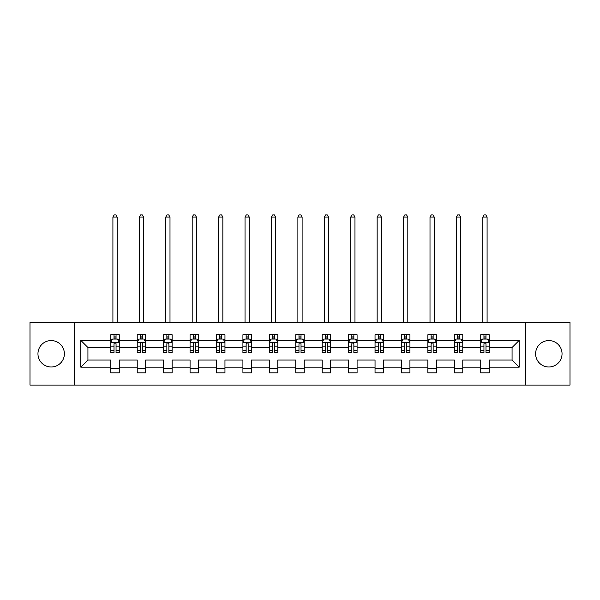 <?xml version="1.0" encoding="UTF-8"?>
<svg xmlns="http://www.w3.org/2000/svg" width="600" height="600" viewBox="0 0 600 600"><rect width="100%" height="100%" fill="white"/><g stroke="black" fill="none" stroke-linecap="round" stroke-linejoin="round"><path stroke-width="0.9" d="M548.827 340.567A13.215 13.215 0 0 0 535.612 353.782A13.215 13.215 0 0 0 548.827 366.99A13.215 13.215 0 0 0 562.043 353.782A13.215 13.215 0 0 0 548.827 340.567M51.172 340.567A13.215 13.215 0 0 0 37.957 353.782A13.215 13.215 0 0 0 51.172 366.99A13.215 13.215 0 0 0 64.387 353.782A13.215 13.215 0 0 0 51.172 340.567M525.705 385.118L570 385.118L570 322.44L525.705 322.44L525.705 385.118L74.295 385.118L74.295 322.44L30 322.44L30 385.118L74.295 385.118M489.202 367.163L489.202 360.045L512.07 360.045L519.188 367.163L489.202 367.163L489.202 372.832L480.735 372.832L480.735 367.163L462.78 367.163L462.78 372.832L454.312 372.832L454.312 367.163L436.357 367.163L436.357 372.832L427.882 372.832L427.882 367.163L409.928 367.163L409.928 372.832L401.46 372.832L401.46 367.163L383.505 367.163L383.505 372.832L375.038 372.832L375.038 367.163L357.082 367.163L357.082 372.832L348.615 372.832L348.615 367.163L330.66 367.163L330.66 372.832L322.192 372.832L322.192 367.163L304.237 367.163L304.237 372.832L295.763 372.832L295.763 367.163L277.808 367.163L277.808 372.832L269.34 372.832L269.34 367.163L251.385 367.163L251.385 372.832L242.917 372.832L242.917 367.163L224.962 367.163L224.962 372.832L216.495 372.832L216.495 367.163L198.54 367.163L198.54 372.832L190.072 372.832L190.072 367.163L172.118 367.163L172.118 372.832L163.642 372.832L163.642 367.163L145.688 367.163L145.688 372.832L137.22 372.832L137.22 367.163L119.265 367.163L119.265 372.832L110.797 372.832L110.797 367.163L80.812 367.163L80.812 340.395L110.797 340.395L110.797 334.725L119.265 334.725L119.265 340.395L137.22 340.395L137.22 334.725L145.688 334.725L145.688 340.395L163.642 340.395L163.642 334.725L172.118 334.725L172.118 340.395L190.072 340.395L190.072 334.725L198.54 334.725L198.54 340.395L216.495 340.395L216.495 334.725L224.962 334.725L224.962 340.395L242.917 340.395L242.917 334.725L251.385 334.725L251.385 340.395L269.34 340.395L269.34 334.725L277.808 334.725L277.808 340.395L295.763 340.395L295.763 334.725L304.237 334.725L304.237 340.395L322.192 340.395L322.192 334.725L330.66 334.725L330.66 340.395L348.615 340.395L348.615 334.725L357.082 334.725L357.082 340.395L375.038 340.395L375.038 334.725L383.505 334.725L383.505 340.395L401.46 340.395L401.46 334.725L409.928 334.725L409.928 340.395L427.882 340.395L427.882 334.725L436.357 334.725L436.357 340.395L454.312 340.395L454.312 334.725L462.78 334.725L462.78 340.395L480.735 340.395L480.735 334.725L489.202 334.725L489.202 340.395L519.188 340.395L519.188 367.163M525.705 322.44L74.295 322.44M480.735 340.395L480.735 347.513L462.78 347.513L462.78 340.395M462.78 367.163L462.78 360.045L480.735 360.045L480.735 367.163M454.312 340.395L454.312 347.513L436.357 347.513L436.357 340.395M436.357 367.163L436.357 360.045L454.312 360.045L454.312 367.163M427.882 340.395L427.882 347.513L409.928 347.513L409.928 340.395M409.928 367.163L409.928 360.045L427.882 360.045L427.882 367.163M401.46 340.395L401.46 347.513L383.505 347.513L383.505 340.395M383.505 367.163L383.505 360.045L401.46 360.045L401.46 367.163M375.038 340.395L375.038 347.513L357.082 347.513L357.082 340.395M357.082 367.163L357.082 360.045L375.038 360.045L375.038 367.163M348.615 340.395L348.615 347.513L330.66 347.513L330.66 340.395M330.66 367.163L330.66 360.045L348.615 360.045L348.615 367.163M322.192 340.395L322.192 347.513L304.237 347.513L304.237 340.395M304.237 367.163L304.237 360.045L322.192 360.045L322.192 367.163M295.763 340.395L295.763 347.513L277.808 347.513L277.808 340.395M277.808 367.163L277.808 360.045L295.763 360.045L295.763 367.163M269.34 340.395L269.34 347.513L251.385 347.513L251.385 340.395M251.385 367.163L251.385 360.045L269.34 360.045L269.34 367.163M242.917 340.395L242.917 347.513L224.962 347.513L224.962 340.395M224.962 367.163L224.962 360.045L242.917 360.045L242.917 367.163M216.495 340.395L216.495 347.513L198.54 347.513L198.54 340.395M198.54 367.163L198.54 360.045L216.495 360.045L216.495 367.163M190.072 340.395L190.072 347.513L172.118 347.513L172.118 340.395M172.118 367.163L172.118 360.045L190.072 360.045L190.072 367.163M163.642 340.395L163.642 347.513L145.688 347.513L145.688 340.395M145.688 367.163L145.688 360.045L163.642 360.045L163.642 367.163M137.22 340.395L137.22 347.513L119.265 347.513L119.265 340.395M119.265 367.163L119.265 360.045L137.22 360.045L137.22 367.163M110.797 340.395L110.797 347.513L87.93 347.513L87.93 360.045L110.797 360.045L110.797 367.163M80.812 340.395L87.93 347.513M512.07 360.045L512.07 347.513L489.202 347.513L489.202 340.395M483.952 338.955L485.985 338.955M457.53 338.955L459.562 338.955M431.107 338.955L433.14 338.955M404.678 338.955L406.71 338.955M378.255 338.955L380.288 338.955M351.832 338.955L353.865 338.955M325.41 338.955L327.442 338.955M298.98 338.955L301.02 338.955M272.558 338.955L274.59 338.955M246.135 338.955L248.167 338.955M219.712 338.955L221.745 338.955M193.29 338.955L195.322 338.955M166.86 338.955L168.892 338.955M140.438 338.955L142.47 338.955M114.015 338.955L116.047 338.955M110.797 368.603L119.265 368.603M137.22 368.603L145.688 368.603M163.642 368.603L172.118 368.603M190.072 368.603L198.54 368.603M216.495 368.603L224.962 368.603M242.917 368.603L251.385 368.603M269.34 368.603L277.808 368.603M295.763 368.603L304.237 368.603M322.192 368.603L330.66 368.603M348.615 368.603L357.082 368.603M375.038 368.603L383.505 368.603M401.46 368.603L409.928 368.603M427.882 368.603L436.357 368.603M454.312 368.603L462.78 368.603M480.735 368.603L489.202 368.603M87.93 360.045L80.812 367.163M519.188 340.395L512.07 347.513M116.047 336.923L114.015 336.923M112.387 339.248L110.797 339.248L110.797 334.725L114.015 334.725L114.015 339.045M110.797 350.64L110.797 352.763L114.015 352.763L114.015 350.64L110.797 350.64L110.797 347.513M119.265 347.513L119.265 352.763L116.047 352.763L116.047 343.702C115.373 342.397 114.69 342.397 114.015 343.702L114.015 350.64M117.675 339.248L119.265 339.248L119.265 334.725L116.047 334.725L116.047 339.045M119.265 342.428L117.57 339.045L112.493 339.045L110.797 342.428M117.15 322.44L117.15 217.087L112.913 217.087L112.913 322.44M112.913 217.087L114.188 214.882L115.875 214.882L117.15 217.087M142.47 336.923L140.438 336.923M138.81 339.248L137.22 339.248L137.22 334.725L140.438 334.725L140.438 339.045M137.22 350.64L137.22 352.763L140.438 352.763L140.438 350.64L137.22 350.64L137.22 347.513M145.688 347.513L145.688 352.763L142.47 352.763L142.47 343.702C141.795 342.397 141.12 342.397 140.438 343.702L140.438 350.64M144.097 339.248L145.688 339.248L145.688 334.725L142.47 334.725L142.47 339.045M145.688 342.428L143.993 339.045L138.915 339.045L137.22 342.428M143.572 322.44L143.572 217.087L139.335 217.087L139.335 322.44M139.335 217.087L140.61 214.882L142.305 214.882L143.572 217.087M168.892 336.923L166.86 336.923M165.24 339.248L163.642 339.248L163.642 334.725L166.86 334.725L166.86 339.045M163.642 350.64L163.642 352.763L166.86 352.763L166.86 350.64L163.642 350.64L163.642 347.513M172.118 347.513L172.118 352.763L168.892 352.763L168.892 343.702C168.218 342.397 167.542 342.397 166.86 343.702L166.86 350.64M170.52 339.248L172.118 339.248L172.118 334.725L168.892 334.725L168.892 339.045M172.118 342.428L170.422 339.045L165.337 339.045L163.642 342.428M169.995 322.44L169.995 217.087L165.765 217.087L165.765 322.44M165.765 217.087L167.032 214.882L168.727 214.882L169.995 217.087M195.322 336.923L193.29 336.923M191.663 339.248L190.072 339.248L190.072 334.725L193.29 334.725L193.29 339.045M190.072 350.64L190.072 352.763L193.29 352.763L193.29 350.64L190.072 350.64L190.072 347.513M198.54 347.513L198.54 352.763L195.322 352.763L195.322 343.702C194.64 342.397 193.965 342.397 193.29 343.702L193.29 350.64M196.942 339.248L198.54 339.248L198.54 334.725L195.322 334.725L195.322 339.045M198.54 342.428L196.845 339.045L191.76 339.045L190.072 342.428M196.417 322.44L196.417 217.087L192.188 217.087L192.188 322.44M192.188 217.087L193.455 214.882L195.15 214.882L196.417 217.087M221.745 336.923L219.712 336.923M218.085 339.248L216.495 339.248L216.495 334.725L219.712 334.725L219.712 339.045M216.495 350.64L216.495 352.763L219.712 352.763L219.712 350.64L216.495 350.64L216.495 347.513M224.962 347.513L224.962 352.763L221.745 352.763L221.745 343.702C221.07 342.397 220.388 342.397 219.712 343.702L219.712 350.64M223.373 339.248L224.962 339.248L224.962 334.725L221.745 334.725L221.745 339.045M224.962 342.428L223.267 339.045L218.19 339.045L216.495 342.428M222.847 322.44L222.847 217.087L218.61 217.087L218.61 322.44M218.61 217.087L219.877 214.882L221.572 214.882L222.847 217.087M248.167 336.923L246.135 336.923M244.507 339.248L242.917 339.248L242.917 334.725L246.135 334.725L246.135 339.045M242.917 350.64L242.917 352.763L246.135 352.763L246.135 350.64L242.917 350.64L242.917 347.513M251.385 347.513L251.385 352.763L248.167 352.763L248.167 343.702C247.493 342.397 246.817 342.397 246.135 343.702L246.135 350.64M249.795 339.248L251.385 339.248L251.385 334.725L248.167 334.725L248.167 339.045M251.385 342.428L249.69 339.045L244.612 339.045L242.917 342.428M249.27 322.44L249.27 217.087L245.032 217.087L245.032 322.44M245.032 217.087L246.308 214.882L247.995 214.882L249.27 217.087M274.59 336.923L272.558 336.923M270.93 339.248L269.34 339.248L269.34 334.725L272.558 334.725L272.558 339.045M269.34 350.64L269.34 352.763L272.558 352.763L272.558 350.64L269.34 350.64L269.34 347.513M277.808 347.513L277.808 352.763L274.59 352.763L274.59 343.702C273.915 342.397 273.24 342.397 272.558 343.702L272.558 350.64M276.218 339.248L277.808 339.248L277.808 334.725L274.59 334.725L274.59 339.045M277.808 342.428L276.12 339.045L271.035 339.045L269.34 342.428M275.692 322.44L275.692 217.087L271.455 217.087L271.455 322.44M271.455 217.087L272.73 214.882L274.425 214.882L275.692 217.087M301.02 336.923L298.98 336.923M297.36 339.248L295.763 339.248L295.763 334.725L298.98 334.725L298.98 339.045M295.763 350.64L295.763 352.763L298.98 352.763L298.98 350.64L295.763 350.64L295.763 347.513M304.237 347.513L304.237 352.763L301.02 352.763L301.02 343.702C300.337 342.397 299.663 342.397 298.98 343.702L298.98 350.64M302.64 339.248L304.237 339.248L304.237 334.725L301.02 334.725L301.02 339.045M304.237 342.428L302.543 339.045L297.457 339.045L295.763 342.428M302.115 322.44L302.115 217.087L297.885 217.087L297.885 322.44M297.885 217.087L299.153 214.882L300.847 214.882L302.115 217.087M327.442 336.923L325.41 336.923M323.782 339.248L322.192 339.248L322.192 334.725L325.41 334.725L325.41 339.045M322.192 350.64L322.192 352.763L325.41 352.763L325.41 350.64L322.192 350.64L322.192 347.513M330.66 347.513L330.66 352.763L327.442 352.763L327.442 343.702C326.767 342.397 326.085 342.397 325.41 343.702L325.41 350.64M329.07 339.248L330.66 339.248L330.66 334.725L327.442 334.725L327.442 339.045M330.66 342.428L328.965 339.045L323.88 339.045L322.192 342.428M328.545 322.44L328.545 217.087L324.308 217.087L324.308 322.44M324.308 217.087L325.575 214.882L327.27 214.882L328.545 217.087M353.865 336.923L351.832 336.923M350.205 339.248L348.615 339.248L348.615 334.725L351.832 334.725L351.832 339.045M348.615 350.64L348.615 352.763L351.832 352.763L351.832 350.64L348.615 350.64L348.615 347.513M357.082 347.513L357.082 352.763L353.865 352.763L353.865 343.702C353.19 342.397 352.507 342.397 351.832 343.702L351.832 350.64M355.493 339.248L357.082 339.248L357.082 334.725L353.865 334.725L353.865 339.045M357.082 342.428L355.388 339.045L350.31 339.045L348.615 342.428M354.968 322.44L354.968 217.087L350.73 217.087L350.73 322.44M350.73 217.087L352.005 214.882L353.692 214.882L354.968 217.087M380.288 336.923L378.255 336.923M376.627 339.248L375.038 339.248L375.038 334.725L378.255 334.725L378.255 339.045M375.038 350.64L375.038 352.763L378.255 352.763L378.255 350.64L375.038 350.64L375.038 347.513M383.505 347.513L383.505 352.763L380.288 352.763L380.288 343.702C379.612 342.397 378.938 342.397 378.255 343.702L378.255 350.64M381.915 339.248L383.505 339.248L383.505 334.725L380.288 334.725L380.288 339.045M383.505 342.428L381.81 339.045L376.733 339.045L375.038 342.428M381.39 322.44L381.39 217.087L377.153 217.087L377.153 322.44M377.153 217.087L378.428 214.882L380.123 214.882L381.39 217.087M406.71 336.923L404.678 336.923M403.058 339.248L401.46 339.248L401.46 334.725L404.678 334.725L404.678 339.045M401.46 350.64L401.46 352.763L404.678 352.763L404.678 350.64L401.46 350.64L401.46 347.513M409.928 347.513L409.928 352.763L406.71 352.763L406.71 343.702C406.035 342.397 405.36 342.397 404.678 343.702L404.678 350.64M408.338 339.248L409.928 339.248L409.928 334.725L406.71 334.725L406.71 339.045M409.928 342.428L408.24 339.045L403.155 339.045L401.46 342.428M407.812 322.44L407.812 217.087L403.582 217.087L403.582 322.44M403.582 217.087L404.85 214.882L406.545 214.882L407.812 217.087M433.14 336.923L431.107 336.923M429.48 339.248L427.882 339.248L427.882 334.725L431.107 334.725L431.107 339.045M427.882 350.64L427.882 352.763L431.107 352.763L431.107 350.64L427.882 350.64L427.882 347.513M436.357 347.513L436.357 352.763L433.14 352.763L433.14 343.702C432.457 342.397 431.783 342.397 431.107 343.702L431.107 350.64M434.76 339.248L436.357 339.248L436.357 334.725L433.14 334.725L433.14 339.045M436.357 342.428L434.662 339.045L429.577 339.045L427.882 342.428M434.235 322.44L434.235 217.087L430.005 217.087L430.005 322.44M430.005 217.087L431.272 214.882L432.967 214.882L434.235 217.087M459.562 336.923L457.53 336.923M455.903 339.248L454.312 339.248L454.312 334.725L457.53 334.725L457.53 339.045M454.312 350.64L454.312 352.763L457.53 352.763L457.53 350.64L454.312 350.64L454.312 347.513M462.78 347.513L462.78 352.763L459.562 352.763L459.562 343.702C458.888 342.397 458.205 342.397 457.53 343.702L457.53 350.64M461.19 339.248L462.78 339.248L462.78 334.725L459.562 334.725L459.562 339.045M462.78 342.428L461.085 339.045L456.007 339.045L454.312 342.428M460.665 322.44L460.665 217.087L456.428 217.087L456.428 322.44M456.428 217.087L457.695 214.882L459.39 214.882L460.665 217.087M485.985 336.923L483.952 336.923M482.325 339.248L480.735 339.248L480.735 334.725L483.952 334.725L483.952 339.045M480.735 350.64L480.735 352.763L483.952 352.763L483.952 350.64L480.735 350.64L480.735 347.513M489.202 347.513L489.202 352.763L485.985 352.763L485.985 343.702C485.31 342.397 484.627 342.397 483.952 343.702L483.952 350.64M487.612 339.248L489.202 339.248L489.202 334.725L485.985 334.725L485.985 339.045M489.202 342.428L487.507 339.045L482.43 339.045L480.735 342.428M487.088 322.44L487.088 217.087L482.85 217.087L482.85 322.44M482.85 217.087L484.125 214.882L485.812 214.882L487.088 217.087M119.22 342.345L110.843 342.345M119.265 350.64L116.047 350.64M114.015 346.103L110.797 346.103M119.265 346.103L116.047 346.103M116.047 338.002L114.015 338.002M145.65 342.345L137.265 342.345M145.688 350.64L142.47 350.64M140.438 346.103L137.22 346.103M145.688 346.103L142.47 346.103M142.47 338.002L140.438 338.002M172.072 342.345L163.688 342.345M172.118 350.64L168.892 350.64M166.86 346.103L163.642 346.103M172.118 346.103L168.892 346.103M168.892 338.002L166.86 338.002M198.495 342.345L190.11 342.345M198.54 350.64L195.322 350.64M193.29 346.103L190.072 346.103M198.54 346.103L195.322 346.103M195.322 338.002L193.29 338.002M224.917 342.345L216.532 342.345M224.962 350.64L221.745 350.64M219.712 346.103L216.495 346.103M224.962 346.103L221.745 346.103M221.745 338.002L219.712 338.002M251.347 342.345L242.962 342.345M251.385 350.64L248.167 350.64M246.135 346.103L242.917 346.103M251.385 346.103L248.167 346.103M248.167 338.002L246.135 338.002M277.77 342.345L269.385 342.345M277.808 350.64L274.59 350.64M272.558 346.103L269.34 346.103M277.808 346.103L274.59 346.103M274.59 338.002L272.558 338.002M304.192 342.345L295.808 342.345M304.237 350.64L301.02 350.64M298.98 346.103L295.763 346.103M304.237 346.103L301.02 346.103M301.02 338.002L298.98 338.002M330.615 342.345L322.23 342.345M330.66 350.64L327.442 350.64M325.41 346.103L322.192 346.103M330.66 346.103L327.442 346.103M327.442 338.002L325.41 338.002M357.038 342.345L348.653 342.345M357.082 350.64L353.865 350.64M351.832 346.103L348.615 346.103M357.082 346.103L353.865 346.103M353.865 338.002L351.832 338.002M383.468 342.345L375.082 342.345M383.505 350.64L380.288 350.64M378.255 346.103L375.038 346.103M383.505 346.103L380.288 346.103M380.288 338.002L378.255 338.002M409.89 342.345L401.505 342.345M409.928 350.64L406.71 350.64M404.678 346.103L401.46 346.103M409.928 346.103L406.71 346.103M406.71 338.002L404.678 338.002M436.312 342.345L427.928 342.345M436.357 350.64L433.14 350.64M431.107 346.103L427.882 346.103M436.357 346.103L433.14 346.103M433.14 338.002L431.107 338.002M462.735 342.345L454.35 342.345M462.78 350.64L459.562 350.64M457.53 346.103L454.312 346.103M462.78 346.103L459.562 346.103M459.562 338.002L457.53 338.002M489.158 342.345L480.78 342.345M489.202 350.64L485.985 350.64M483.952 346.103L480.735 346.103M489.202 346.103L485.985 346.103M485.985 338.002L483.952 338.002"/></g></svg>
